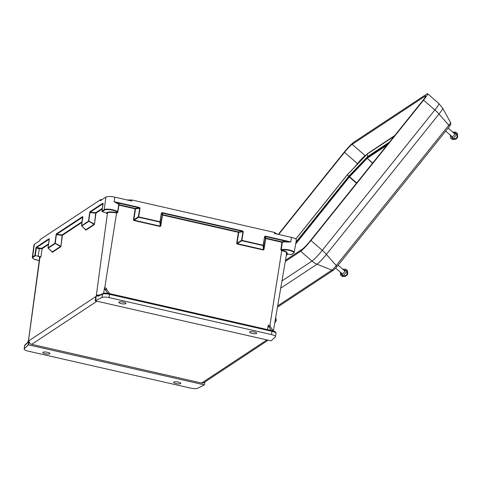 <?xml version="1.0" encoding="UTF-8"?>
<svg xmlns="http://www.w3.org/2000/svg" width="482" height="482" viewBox="0 0 482 482"><rect width="100%" height="100%" fill="white"/><g stroke="black" fill="none" stroke-linecap="round" stroke-linejoin="round"><path stroke-width="0.72" d="M273.433 331.044L270.468 326.923A4.754 1.247 -77.2 0 1 270.155 325.573L268.203 325.139A4.754 1.247 -77.2 0 0 268.516 326.477L271.468 330.483M34.343 244.326A7.14 1.826 -171.3 0 0 33.999 244.784L32.3 257.406A6.911 1.765 8.7 0 1 32.631 256.966L34.343 244.326L39.892 240.663L40.042 239.614L100.491 199.699L100.352 200.735L105.907 197.072A7.14 1.826 8.7 0 1 114.806 197.156L131.881 201.042L132.062 200.006L274.553 232.451L274.409 233.499L291.483 237.385L290.767 241.91L287.694 241.639L265.251 236.529L265.401 236.138L290.767 241.91L287.688 242.06A7.049 1.801 -171.3 0 0 282.332 242.259L281.265 249.742L280.849 249.724L281.404 250.532L281.898 250.212A7.64 1.952 8.7 0 1 286.748 253.387L286.676 253.436M102.943 203.79L101.979 211.17L102.154 211.64L101.979 211.17L104.196 209.706A6.911 1.765 8.7 0 1 111.914 209.604A6.911 1.765 8.7 0 1 117.53 212.243A6.911 1.765 8.7 0 1 117.445 212.442L117.072 212.683A6.567 1.675 -171.3 0 0 112.137 210.074A6.567 1.675 -171.3 0 0 104.474 210.11L102.154 211.64L106.558 212.942L107.215 212.514A7.64 1.952 8.7 0 1 116.734 212.604L116.915 213.074L117.451 212.478M109.709 293.652L106.751 289.646A4.754 1.247 -77.2 0 1 106.444 288.308L104.486 287.85A4.754 1.247 -77.2 0 0 104.799 289.2L107.823 293.297L109.45 293.592L109.528 294.321C106.359 293.689 104.01 293.64 102.491 294.165L98.039 296.31L96.695 295.273L99.021 295.623M267.498 329.58L268.203 325.139M273.493 331.02L272.902 330.875M275.915 333.652C276.373 332.881 275.108 332.116 272.125 331.345L109.528 294.321L109.065 297.599L271.559 334.598L272.047 330.616C274.686 331.152 276.023 332.08 276.065 333.393L275.349 336.9L271.077 340.858L95.195 300.81L95.635 300.521L96.195 296.352A5.772 1.476 8.7 0 1 96.557 296.183L96.665 295.394M103.624 293.297L104.486 287.85M28.354 340.931L28.546 340.28L28.432 341.172A5.772 1.476 8.7 0 1 28.643 340.961L28.083 345.13L28.522 344.841L29.095 340.617L95.761 296.587L95.195 300.81M28.486 340.473A5.79 1.482 8.7 0 1 28.486 340.431L27.588 342.497A0.922 0.874 46.2 0 0 27.347 342.991L24.528 345.823L24.931 345.046A0.922 0.874 46.2 0 0 24.678 345.546L24.251 348.799L28.083 345.13M45.314 353.758A3.609 0.922 8.7 0 1 42.85 352.481A3.609 0.922 8.7 0 1 46.555 352.119A3.609 0.922 8.7 0 1 49.983 353.571A3.609 0.922 8.7 0 1 45.314 353.758M176.135 383.545A3.609 0.922 8.7 0 1 173.671 382.268A3.609 0.922 8.7 0 1 177.376 381.907A3.609 0.922 8.7 0 1 180.804 383.359A3.609 0.922 8.7 0 1 176.135 383.545M204.904 381.967L204.404 384.883L197.572 388.263C196.047 388.793 193.704 388.739 190.535 388.1L28.04 351.101C25.058 350.342 23.793 349.571 24.251 348.799L24.528 345.823M204.404 384.883L28.522 344.841M121.259 303.612A3.609 0.922 8.7 0 1 118.795 302.328A3.609 0.922 8.7 0 1 122.5 301.967A3.609 0.922 8.7 0 1 125.929 303.425A3.609 0.922 8.7 0 1 121.259 303.612M275.349 336.9C275.806 336.129 274.541 335.358 271.559 334.598M109.065 297.599C105.895 296.96 103.552 296.906 102.027 297.436L102.491 294.165A0.922 0.837 64.3 0 1 102.937 293.526L102.937 293.526C104.51 292.966 106.679 292.99 109.45 293.592L271.981 330.634M95.635 300.521L102.027 297.436M252.08 333.399A3.609 0.922 8.7 0 1 249.616 332.116A3.609 0.922 8.7 0 1 253.321 331.755A3.609 0.922 8.7 0 1 256.749 333.213A3.609 0.922 8.7 0 1 252.08 333.399M291.483 237.385A7.14 1.826 8.7 0 1 296.358 239.916L294.201 252.472A6.911 1.765 8.7 0 0 289.098 249.935A6.911 1.765 8.7 0 0 281.265 249.742L281.56 250.134A6.567 1.675 -171.3 0 1 289.833 250.538A6.567 1.675 -171.3 0 1 293.496 253.146L291.176 254.677L286.097 253.821M116.572 203.103L114.095 201.681L116.855 202.741L116.572 203.103A7.049 1.801 -171.3 0 1 118.801 204.832L117.397 212.568M132.062 200.006L127.109 199.958M101.907 199.711L100.491 199.699M277.078 234.107L274.553 232.451M39.554 258.232A7.64 1.952 8.7 0 1 39.657 257.123L40.307 256.689L34.849 255.502L35.897 248.013L36.475 247.621L41.82 248.308L48.543 243.868M96.978 301.22L31.667 344.347L201.615 383.039L266.926 339.912M31.667 344.347A3.235 3.006 -123.4 0 1 29.095 340.617M268.161 340.196L203.874 382.648A3.235 3.006 -123.4 0 1 201.615 383.039M28.534 340.376L27.347 342.991M40.307 256.689L40.952 256.846L39.934 257.521L28.432 341.172M96.557 296.183L96.195 296.352L107.486 212.911L106.468 213.586L106.552 212.936M102.937 293.526L98.485 295.677A0.922 0.837 64.3 0 0 98.039 296.31M48.453 244.507L42.097 248.706L39.217 248.676L36.331 248.019L35.234 255.834M139.455 207.459L139.298 207.85L116.855 202.741A7.393 1.892 8.7 0 1 119.12 204.748L135.328 208.435L139.298 207.85L139.702 208.248L135.532 208.863L133.803 219.822L133.442 219.792L133.942 220.533L133.803 219.822L138.34 216.846L139.702 208.248L140.063 208.278L139.455 207.459L114.095 201.681L114.806 197.156M140.063 208.278L138.593 217.219L138.34 216.846L138.702 216.876L160.012 221.732L161.368 213.128L160.247 221.834L159.897 222.069L138.593 217.219L134.05 220.19L160.175 226.142L160.066 226.48L160.759 226.01L160.175 226.142L159.897 222.069L160.247 221.834L160.524 225.901L162.253 214.948L161.603 213.237L162.024 213.026L162.645 214.659L238.554 231.938L242.524 231.354L162.024 213.026L162.181 212.634L161.368 213.128M89.983 211.706L102.823 203.229L102.949 203.741L90.261 212.104A0.349 0.325 -123.4 0 1 89.983 211.706L89.664 212.52L90.261 212.104L95.689 212.731L102.335 208.345M102.25 208.983L95.966 213.134L94.508 223.913L95.677 213.158L89.953 212.496L88.79 221.093L94.219 223.937L94.08 224.305L88.501 221.118L89.664 212.52M94.231 224.648A0.349 0.325 56.6 0 0 94.08 224.305L85.706 229.836A0.349 0.325 56.6 0 1 85.856 230.179L94.231 224.648L94.508 223.913M242.681 230.962L242.922 231.752L238.759 232.366L237.024 243.326L236.662 243.296L237.162 244.037L237.024 243.326L241.566 240.349L242.922 231.752L243.283 231.782L242.681 230.962L162.181 212.634M81.633 225.944L85.706 229.836M82.729 217.141L56.701 234.264A0.349 0.325 -123.4 0 1 56.424 233.866L56.105 234.68L56.701 234.264L62.136 234.891L82.097 221.708M243.283 231.782L241.813 240.723L241.566 240.349L241.922 240.379L263.232 245.236L264.588 236.632L263.467 245.338L263.124 245.573L241.813 240.723L237.277 243.693L263.401 249.64L263.286 249.983L263.979 249.513L263.401 249.64L263.124 245.573L263.467 245.338L263.744 249.405L265.474 238.451L264.829 236.74L265.251 236.529L265.865 238.162L282.078 241.85A7.393 1.892 8.7 0 1 287.694 241.639L287.688 242.06M82.753 216.93A0.349 0.325 -123.4 0 1 82.597 216.587L56.424 233.866M82.012 222.347L62.413 235.288L60.955 246.073L62.118 235.312L56.4 234.656L55.237 243.253L60.66 246.097L60.521 246.465L54.942 243.277L56.105 234.68M60.678 246.808A0.349 0.325 56.6 0 0 60.521 246.465L52.152 251.99A0.349 0.325 56.6 0 1 52.303 252.339L60.678 246.808L60.955 246.073M48.073 248.097L52.152 251.99M49.176 239.301L49.037 238.741A0.349 0.325 -123.4 0 0 49.194 239.09M291.658 254.357L291.176 254.677M369.459 152.324L394.668 135.605M285.507 260.25L302.395 249.098A8.592 0.904 -49 0 0 310.059 241.084L422.654 100.72A8.592 0.904 -49 0 0 425.666 95.972A8.592 0.904 -49 0 0 425.064 96.177L352.155 144.323A8.592 0.904 -49 0 0 344.491 152.336L278.62 234.457M285.314 261.395L300.666 251.255A11.55 1.211 -49 0 0 310.962 240.488L423.558 100.123A11.55 1.211 -49 0 0 427.606 93.737A11.55 1.211 -49 0 0 426.793 94.02L353.89 142.16A11.55 1.211 -49 0 0 343.588 152.933L278.259 234.373M366.386 154.812L365.157 155.626A8.592 0.904 -49 0 0 357.493 163.639L355.144 166.567M347.293 174.797L295.773 239.018L347.275 174.791L367.495 153.656L347.281 174.809M394.553 135.749L367.495 153.656M295.815 239.048L347.311 174.852L349.342 176.701L295.737 243.531M347.311 174.852L367.176 154.083L367.718 156.481L368.254 156.951M388.01 143.907L368.194 156.993L349.342 176.707M356.463 183.238L349.348 177.033L295.665 243.952M287.682 253.906L286.302 255.623M349.348 177.033L349.577 176.767L356.686 182.961M372.538 163.199L367.224 158.313L349.577 176.767M367.224 158.313L372.688 163.006M386.932 145.257L367.404 158.15M287.441 253.869L286.374 255.201M452.303 139.202A3.916 0.41 131 0 1 452.761 138.442M456.484 134.159A3.916 0.41 131 0 1 457.171 133.598M456.267 133.882A4.133 0.434 131 0 1 457.316 133.165A4.133 0.434 131 0 1 454.924 136.557A4.133 0.434 131 0 1 451.887 139.4A4.133 0.434 131 0 1 452.453 138.262M451.887 139.4A4.133 0.434 131 0 1 451.869 139.382C455.122 139.599 456.737 139.184 456.737 138.147C457.743 138.147 457.936 136.49 457.316 133.165M452.712 132.098L456.153 132.128A4.151 0.434 131 0 1 453.767 135.55A4.151 0.434 131 0 1 450.706 138.394A4.151 0.434 131 0 1 450.7 138.388L450.194 134.99M342.347 276.276A3.916 0.41 131 0 1 342.804 275.517M346.528 271.233A3.916 0.41 131 0 1 347.215 270.679M346.311 270.956A4.133 0.434 131 0 1 347.353 270.239A4.133 0.434 131 0 1 345.329 273.21A4.133 0.434 131 0 1 342.142 276.415A4.133 0.434 131 0 1 341.931 276.475A4.133 0.434 131 0 1 342.497 275.343M342.756 269.173L346.19 269.209A4.151 0.434 131 0 1 344.238 272.131A4.151 0.434 131 0 1 340.973 275.421A4.151 0.434 131 0 1 340.75 275.469L340.238 272.065M275.686 317.524A4.133 0.434 131 0 1 275.722 317.542A4.133 0.434 131 0 1 275.614 317.915M273.39 330.881L286.718 253.189A7.29 1.862 -171.3 0 0 281.741 250.604L269.902 325.525M281.898 250.212L281.404 250.532M280.849 249.724L281.922 242.247L265.709 238.554L263.979 249.513M263.286 249.983L237.162 244.037M236.662 243.296L238.397 232.336L162.488 215.05L160.759 226.01M160.066 226.48L133.942 220.533M133.442 219.792L135.171 208.833L118.964 205.139L117.68 212.574M116.915 213.074L116.578 213.002L104.739 287.917M116.734 212.604L116.578 213.002A7.29 1.862 -171.3 0 0 107.486 212.911A0.349 0.325 -123.4 0 0 107.215 212.514M96.695 295.273A5.79 1.482 8.7 0 1 99.858 295.008M39.657 257.123A0.349 0.325 56.6 0 1 39.934 257.521A7.29 1.862 -171.3 0 0 39.584 257.984L28.486 340.431A5.79 1.482 8.7 0 1 28.546 340.28M49.17 239.241L36.475 247.621A0.349 0.325 -123.4 0 1 36.198 247.224L35.897 248.013M85.748 229.697L85.856 230.179M52.189 251.857L52.303 252.339M41.82 248.308A0.349 0.325 56.6 0 1 42.097 248.706L40.952 256.846M265.401 236.138L264.588 236.632M104.474 210.11A0.349 0.325 -123.4 0 1 104.196 209.706L105.907 197.072M35.228 255.834L32.909 257.364A0.349 0.325 -123.4 0 1 32.631 256.966L34.849 255.502M36.198 247.224L49.037 238.741M49.182 239.253L48.019 247.85L54.942 243.277A0.349 0.325 -123.4 0 0 55.099 243.621L48.17 248.194A0.349 0.325 -123.4 0 1 48.019 247.85L48.001 247.875A0.349 0.349 0 0 0 48.104 248.17L52.207 251.833M81.572 225.745L88.501 221.118A0.349 0.325 -123.4 0 0 88.652 221.461L81.723 226.04A0.349 0.325 -123.4 0 1 81.572 225.697L82.597 216.587M38.12 256.49L39.373 248.284M32.909 257.364A6.567 1.675 -171.3 0 0 39.247 260.491L34.481 259.328L32.547 258.147L32.3 257.406M118.759 205.067L119.12 204.748A0.349 0.331 31.6 0 0 118.795 204.868M135.328 208.435L135.171 208.833L135.532 208.863L135.328 208.435M95.966 213.134A0.349 0.325 56.6 0 0 95.689 212.731L95.966 213.134M102.961 203.561A0.349 0.325 -123.4 0 1 102.823 203.229M162.253 214.948L162.645 214.659A0.349 0.331 -20.8 0 0 162.253 214.948M238.554 231.938L238.397 232.336L238.759 232.366L238.554 231.938M62.413 235.288A0.349 0.325 56.6 0 0 62.136 234.891L62.413 235.288M265.474 238.451L265.865 238.162A0.349 0.331 -20.8 0 0 265.474 238.451M48.013 247.905L49.315 239.12M282.078 241.85L281.922 242.247L282.332 242.259A0.349 0.301 70.4 0 0 282.078 241.85M291.453 254.617L293.737 253.104A0.349 0.325 -123.4 0 1 293.496 253.146M106.751 289.646L104.799 289.2M270.468 326.923L268.516 326.477M281.964 280.916L311.981 261.093A11.55 1.211 -49 0 0 322.277 250.327L434.872 109.962L423.558 100.123M277.674 305.907L331.839 270.137A4.916 0.518 -49 0 0 336.225 265.558L448.82 125.187A4.916 0.518 -49 0 0 450.556 122.488L442.711 108.263A10.508 1.103 131 0 1 439 114.041A17.322 6.085 -141.3 0 0 434.872 109.962A11.55 1.211 -49 0 0 438.921 103.576L427.606 93.737M450.556 122.488C450.923 125.591 451.128 123.585 449.363 126.555A2.308 0.813 38.7 0 0 448.82 125.187L439 114.041L326.404 254.406A10.508 1.103 131 0 1 317.042 264.196L331.839 270.137A2.308 2.151 56.6 0 0 333.791 269.962L336.767 266.926A2.308 0.813 38.7 0 0 336.225 265.558L326.404 254.406A17.322 6.085 -141.3 0 0 322.277 250.327L310.962 240.488M280.717 288.182L317.042 264.196A17.322 16.117 56.6 0 1 311.981 261.093L300.666 251.255M449.296 126.621A2.308 0.813 38.7 0 0 449.363 126.555L336.767 266.926A2.308 0.813 38.7 0 1 336.701 266.986M425.54 96.599L425.064 96.177M357.493 163.639L344.491 152.336M365.157 155.626L352.155 144.323M394.397 135.948L367.392 153.782M367.176 154.083L394.125 136.286M389.426 142.148L367.718 156.481L348.817 176.243L295.978 242.109M24.931 345.046L27.601 342.491M101.955 211.285L103.13 203.621M85.766 229.679L81.663 226.01A0.349 0.349 0 0 1 81.554 225.715L82.868 216.966M293.737 253.104L294.201 252.472M333.791 269.962L277.463 307.161M442.711 108.263L438.921 103.576M456.647 134.406L454.43 132.755L453.357 132.658M453.96 138.816L456.575 138.135L457.135 136.508L457.02 135.291M450.839 135.55L453.026 138.569M445.717 131.098L452.176 136.713M448.121 128.104L454.695 133.821M341.931 276.475L345.437 276.403C346.383 274.746 348.564 276.361 347.353 270.239M344.003 275.891L346.757 275.053L347.064 272.372M346.691 271.48L345.962 270.607L343.401 269.733M340.882 272.625L341.455 274.294L343.07 275.644M335.725 268.143L342.22 273.788M338.165 265.184L344.738 270.896M275.722 317.542L276.313 320.476L274.752 322.952M274.812 322.603L275.433 319.674"/></g></svg>
